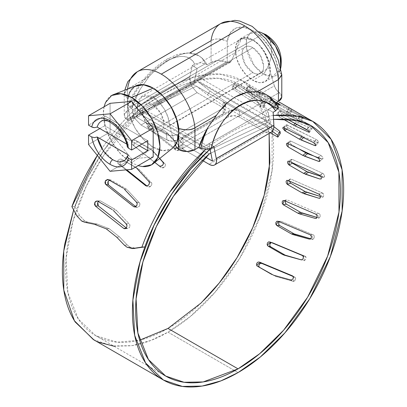 <?xml version="1.0" encoding="UTF-8"?>
<svg xmlns="http://www.w3.org/2000/svg" width="407" height="407" viewBox="0 0 407 407"><rect width="100%" height="100%" fill="white"/><g stroke="black" fill="none" stroke-linecap="round" stroke-linejoin="round"><path stroke-width="0.31" stroke-dasharray="2.04 1.53" d="M71.881 206.649L74.827 206.507C81.614 187.927 90.619 170.197 101.847 153.307C113.07 136.416 125.61 121.729 139.474 109.239L158.277 97.136C171.311 89.606 184.162 83.954 196.835 80.169L266.875 120.604L196.835 80.169C208.649 77.355 219.485 77.361 229.339 80.189C239.199 83.018 247.456 88.492 254.11 96.612C260.77 104.726 265.405 114.978 268.025 127.355L269.124 133.471L258.476 102.712L240.379 84.865L218.366 78.251L196.835 80.169C184.208 83.944 171.357 89.596 158.277 97.136L139.474 109.239L209.513 149.674L139.474 109.239C112.846 132.774 87.658 170.462 74.827 206.507L71.881 206.649L76.877 215.929L79.818 215.791L84.702 220.97L81.761 221.113L84.702 220.97L87.632 222.105L84.692 222.247L94.439 224.282L97.38 224.14L87.632 222.105L84.692 222.247M116.651 237.103L119.592 236.966L116.651 237.103L124.364 245.151L127.305 245.009L129.925 247.085L126.989 247.227L129.925 247.085L136.131 248.301L144.867 246.942M124.364 245.151L127.305 245.009L119.592 236.966L109.147 228.673L106.202 228.815L109.147 228.673L119.592 236.966L127.305 245.009L129.925 247.085L135.149 248.402M179.762 146.881L178.159 144.521L178.541 144.912L178.032 147.395L177.213 147.985L178.032 147.395L178.8 145.854L178.159 144.521L180.403 148.214L179.629 149.751L180.143 147.273L168.691 135.043L179.762 146.881M177.045 148.072L175.585 148.377M174.501 148.077L176.094 150.432L179.629 149.751L177.874 150.661L175.941 150.331L174.344 147.98L147.451 126.791L146.896 125.473L147.629 123.998L149.288 123.077L151.099 123.128L165.613 131.507L178.159 144.521L167.079 132.667L168.691 135.043L152.711 125.504L167.226 133.883L165.613 131.507L151.099 123.128L152.711 125.504L149.237 126.368L150.9 125.448L152.711 125.504L151.099 123.128L147.629 123.998L147.161 126.47L149.054 129.151L175.941 150.331L149.054 129.151L148.504 127.834L149.237 126.368L148.764 128.831M164.799 163.762L162.775 161.976L164.799 163.762L165.486 165.176L164.804 166.875C165.654 165.145 165.654 164.107 164.799 163.762L153.49 151.455L164.911 163.853L162.886 162.067M161.777 165.908L160.556 166.26M159.376 165.995L161.396 167.77L164.804 166.875L163.141 167.943L161.238 167.669L132.061 144.246L131.466 142.847L132.112 141.214L133.689 140.125L135.455 140.094L149.969 148.474L159.625 158.557L151.45 149.659L153.49 151.455L152.009 150.269L137.495 141.89L152.009 150.269L149.969 148.474L135.455 140.094L137.495 141.89L134.147 143.005L135.724 141.921L137.495 141.89L135.455 140.094L132.112 141.214L132.056 144.241L161.238 167.669L134.091 146.032L133.496 144.633L134.147 143.005L134.086 146.027L132.061 144.246L134.091 146.032M151.139 182.499L148.738 181.329L151.139 182.499L151.882 183.974L151.318 185.801C152.045 183.933 151.984 182.835 151.139 182.499L139.509 169.816L151.139 182.499M147.939 185.567L146.932 185.933M145.686 185.699L148.194 186.92L151.318 185.801L149.776 186.986L148.082 186.864L146.098 185.872M139.118 202.62L136.396 202.101L139.118 202.62L139.927 204.141L139.509 206.054C140.079 204.1 139.947 202.956 139.118 202.62L127.096 189.672L139.118 202.62M134.915 206.934L137.022 207.433L139.509 206.054L138.105 207.321L135.109 206.898M129.024 223.636L126.058 223.779L129.024 223.636L129.919 225.178L129.665 227.142C130.057 225.137 129.843 223.972 129.024 223.636L116.555 210.531L129.024 223.636M125.768 228.429L127.793 228.607L129.665 227.142L128.424 228.449L125.931 228.312M203.77 300.325C192.236 311.955 180.311 321.327 167.999 328.434C155.688 335.541 143.763 339.942 132.224 341.636C120.691 343.325 110.266 342.206 100.961 338.263C91.656 334.325 84.056 327.823 78.154 318.752C72.253 309.681 68.427 298.611 66.677 285.551C64.922 272.492 65.354 258.257 67.974 242.857C70.589 227.452 75.229 211.849 81.883 196.042C88.543 180.24 96.8 165.232 106.654 151.022C116.514 136.813 127.35 124.293 139.163 113.467L209.203 153.902L139.163 113.467L103.434 155.779L86.32 186.141L72.889 221.439L66.046 258.47L67.857 292.547L78.393 319.113L95.614 335.602L117.364 342.195L139.672 340.171M93.33 339.565L112.327 345.986L132.041 345.64L150.89 340.43L167.999 332.168L238.039 372.603L167.999 332.168L190.217 316.61L214.942 292.353L239.713 258.333L260.358 216.025L272.105 170.558L272.054 129.395L260.994 98.779L242.669 80.901L219.617 74.059L197.11 76.216L267.15 116.651L273.316 115.374M259.539 267.384L275.849 276.521L292.562 281.176L294.042 281.252L295.309 280.118L295.619 278.434L294.8 277.187L293.121 276.485M310.755 238.761L313.187 239.107L314.163 237.907L314.179 236.157L313.237 234.885L281.12 221.332L279.767 221.281L279.212 221.708L281.12 221.332L312.886 234.737L310.007 234.707L278.24 221.296L281.12 221.332L278.536 221.423M318.671 198.178L321.861 196.922L320.513 196.505L323.077 196.998L323.713 195.874L323.387 194.205L322.303 192.969L291.153 179.192L289.937 179.116L289.28 180.25L289.285 181.034C289.489 179.156 290.11 178.541 291.153 179.192L321.962 192.816L318.767 194.078M277.935 104.334L248.346 86.462L247.588 85.897L249.425 86.411L265.456 95.564L276.445 102.513L266.987 96.484L265.084 100.6L277.157 108.308L263.558 99.684L265.456 95.564L250.946 87.184L249.043 91.305L263.558 99.684L249.043 91.305L246.927 87.256L248.346 86.462L276.094 103.403L274.191 107.524L246.449 90.578L245.691 90.018L246.138 89.993L249.043 91.305L250.946 87.184C248.168 85.841 247.303 85.597 248.346 86.462L246.449 90.578L274.501 107.713L279.166 106.237L279.054 104.192M300.798 121.535L297.98 119.312L269.225 103.424L271.84 99.72L300.28 115.43L270.976 99.339L273.718 101.679L288.227 110.058L302.549 117.45L303.413 117.832L303.2 117.445L300.595 115.603L300.28 115.43L297.665 119.134L269.225 103.424L268.361 103.042L268.559 103.454L271.098 105.382L285.612 113.762L298.387 120.355L287.179 114.616L289.794 110.913L302.549 117.45L300.147 120.854M283.933 127.783L287.006 124.857L316.325 139.509L286.009 124.628L285.887 125.412L286.696 126.755L287.978 127.859L304.105 137.037L318.712 142.816L318.813 142.053L316.651 139.672L316.325 139.509L313.253 142.44M320.975 179.121L319.836 179.009L323.066 177.142L320.858 176.399L324.211 177.254L324.664 176.221L324.16 174.644L323 173.448L292.358 159.412L291.219 159.3L290.74 160.348L291.443 162.332M318.483 161.309L321.678 158.878L313.685 155.942L322.741 159.045L323.016 158.13L322.334 156.68L321.103 155.535L290.964 141.148L289.896 140.985L289.601 141.916L290.237 143.401L291.443 144.566L298.906 148.876L291.443 144.566L290.832 145.029M295.146 123.433L296.53 121.82L282.02 113.441L279.136 116.804L277.788 115.766L276.816 114.601L276.77 113.991L277.696 114.291L285.841 118.549L277.696 114.291L280.581 110.933L309.442 126.084L279.65 110.633L279.695 111.243L280.672 112.408L282.02 113.441L296.53 121.82L311.289 128.663L312.215 128.963L312.154 128.378L309.763 126.256L309.442 126.084L306.557 129.446M278.225 101.485L260.2 91.026L279.329 102.116L277.045 106.079L289.433 113.187L275.498 105.194L277.788 101.231L263.273 92.852L260.984 96.815L275.498 105.194L260.984 96.815L259.386 92.374L261.009 91.494L278.225 101.485M260.2 91.026L260.531 91.224M261.665 102.33L233.45 84.086L233.994 83.827L237.037 84.814L251.551 93.193L265.598 103.134L265.049 103.419L263.543 103.169L261.665 102.33L260.195 106.507L232.702 88.914L231.98 88.258L232.524 88.004L235.567 88.991L250.081 97.37L263.41 106.644L251.592 98.321L253.062 94.149L264.881 102.472L263.41 106.644L264.133 107.306L263.578 107.59L262.072 107.346L260.5 106.705L232.702 88.914L234.173 84.742L261.665 102.33M317.053 217.43L319.373 217.786L320.182 216.605L320.034 214.876L319.022 213.619L287.378 200L286.085 199.944L285.256 201.134M300.641 259.697L304.675 260.439L305.805 259.254L305.978 257.519L305.097 256.252L272.542 242.653L271.123 242.597M269.973 243.778L269.765 245.502M208.837 150.285L138.843 109.875L104.64 149.267L87.81 177.198L73.647 209.956M266.875 120.604L273.54 119.307L266.875 120.604C254.248 124.379 241.392 130.031 228.317 137.571A232.387 134.168 -60 0 1 266.875 120.604M289.072 107.809L286.787 111.767L257.916 94.984L260.984 96.815L263.273 92.852L261.009 91.494L258.725 95.457L287.098 111.95L291.758 111.086L291.717 109.224M257.916 94.984L258.247 95.187M291.692 109.269L289.433 113.187L290.237 113.655L288.583 112.785L287.098 111.95L289.382 107.987M279.136 116.804L282.148 118.539L279.136 116.804L278.607 111.818L280.581 110.933C279.146 110.663 279.629 111.503 282.02 113.441L279.136 116.804M309.33 132.321L311.304 130.057L311.289 128.663L298.122 122.644L296.728 124.267M278.836 104.665L277.157 108.308L277.915 108.873L276.038 108.45L274.501 107.713L276.404 103.592M76.877 215.929L79.818 215.791L74.827 206.507L79.818 215.791L84.702 220.97L87.632 222.105L97.38 224.14L109.147 228.673L97.38 224.14L94.439 224.282M135.714 206.654L136.314 207.127L135.719 206.654M108.404 184.89L107.677 183.374M108.089 181.517L108.694 180.723M109.422 180.22L111.06 180.072L125.575 188.451L127.096 189.672L124.359 189.153L136.396 202.101M126.292 227.956L126.699 228.276L126.292 227.956M97.756 202.452L98.316 201.592M113.568 210.678L112.022 209.447L115.008 209.3L100.493 200.921L97.507 201.068L100.493 200.921L99.832 200.834L98.352 201.551L98.932 201.104L100.493 200.921L115.008 209.3L116.555 210.531L113.568 210.678L126.058 223.779M146.891 185.938L120.431 164.769L119.775 163.299L120.314 161.543L120.431 164.769L118.025 163.599L125.89 169.892L118.025 163.599L120.431 164.769L126.74 169.816M135.297 167.267L121.083 159.061L138.014 168.61L121.083 159.061L117.903 160.373L118.025 163.599L117.369 162.134L117.903 160.373L119.373 159.157L121.083 159.061L123.499 160.231L120.314 161.543L121.785 160.333L123.499 160.231L138.014 168.61L139.509 169.816L137.093 168.646L148.738 181.329M273.316 115.369L267.15 116.651A236.396 136.482 120 0 0 228.531 133.73A236.396 136.482 120 0 0 208.638 146.586A236.396 136.482 -60 0 1 228.531 133.73A236.396 136.482 -60 0 1 267.15 116.651L197.11 76.216A236.396 136.482 120 0 0 158.491 93.289A236.396 136.482 120 0 0 138.599 106.146L208.638 146.586L138.599 106.146A153.983 88.904 120 0 0 98.667 153.312M154.736 162.317L132.056 144.241M108.074 179.482L111.06 180.072L108.328 179.548L111.06 180.072L125.575 188.451L122.838 187.927L124.359 189.153M105.983 180.189L107.229 179.502M95.35 201.719L96.342 201.068M135.592 167.44L137.093 168.646M210.088 149.262L228.317 137.571A232.387 134.168 -60 0 0 210.088 149.262M208.877 150.31L138.843 109.875L198.021 81.685L268.06 122.12L273.891 126.658L268.06 122.12L198.021 81.685L209.976 90.99L226.44 102.188L280.316 133.293L226.44 102.188L223.977 106.029L270.319 132.779L223.977 106.029L207.514 94.831L196.418 86.192L139.163 113.467L196.418 86.192L266.458 126.628L210.862 153.113L266.458 126.628L272.369 131.232L266.458 126.628L196.418 86.192L207.514 94.831L209.976 90.99L198.021 81.685L138.843 109.875C126.608 120.996 115.379 133.883 105.148 148.535C94.923 163.187 86.345 178.678 79.416 195.004L73.642 209.946M268.06 122.12L210.175 149.695L268.06 122.12M208.638 146.586L205.571 149.405M94.007 339.952L98.733 342.256M113.991 346.209L131.023 345.792C142.949 344.057 155.27 339.514 167.999 332.168C180.728 324.817 193.055 315.125 204.98 303.093C216.9 291.061 227.671 277.452 237.276 262.261C246.881 247.069 254.726 231.262 260.801 214.84C266.875 198.413 270.797 182.412 272.568 166.834C274.338 151.251 273.85 137.083 271.093 124.323C268.34 111.564 263.497 101.022 256.563 92.694C249.628 84.371 241.046 78.79 230.815 75.951C220.579 73.118 209.346 73.204 197.11 76.216C184.412 80.067 171.54 85.76 158.491 93.289L138.599 106.146C124.283 119.053 111.33 134.229 99.746 151.679L97.309 155.413M133.191 248.443L141.921 247.085M110.811 180.006L109.452 180.199M174.344 147.98L147.451 126.791L149.054 129.151L147.161 126.47M223.977 106.029L226.44 102.188L209.976 90.99L207.514 94.831L223.977 106.029M292.328 163.161C290.43 160.806 290.44 159.559 292.358 159.412L290.262 159.849L289.118 161.274L292.358 159.412L322.665 173.296L319.429 175.163M287.774 143.579L290.964 141.148L320.772 155.377L317.577 157.809M301.933 136.767L302.487 136.238L287.978 127.859L286.64 129.131L287.978 127.859C285.739 125.753 285.419 124.756 287.006 124.857L284.92 125.651L282.845 127.625M314.642 145.513L317.714 142.587L304.105 137.037L303.541 137.571M308.409 132.021L311.289 128.663C312.688 128.963 312.179 128.159 309.763 126.256L306.878 129.614L311.304 130.057M270.029 100.631L271.098 105.382L273.718 101.679L271.098 105.382L285.612 113.762L288.227 110.058L273.718 101.679C271.179 99.924 270.553 99.267 271.84 99.72L270.029 100.631L268.299 103.078M232.957 85.409L235.567 88.991L237.037 84.814L235.567 88.991L250.081 97.37L251.551 93.193L237.037 84.814C234.167 83.684 233.216 83.664 234.173 84.742L232.957 85.409L231.98 88.187M287.963 180.449L291.153 179.192L289.204 179.39L287.922 180.428M284.3 200.62L287.378 200L318.676 213.466L315.598 214.092M315.013 218.35L318.086 217.73C319.805 219.536 321.123 214.021 319.022 213.619L315.944 214.24C318.233 215.395 319.027 216.666 318.325 218.05L318.086 217.73M308.949 239.026L311.833 239.062C313.476 240.868 315.42 235.287 313.237 234.885L310.358 234.854C313.497 235.266 312.515 240.858 311.833 239.062M269.927 241.967L272.542 242.653L304.741 256.105L302.126 255.418M294.439 277.035L292.842 276.114M259.549 267.389L271.774 274.45M290.277 279.853L292.562 281.176L275.849 276.521L273.565 275.198M149.054 76.526C150.895 74.303 154.421 71.027 159.62 66.692C163.985 63.319 167.608 60.841 170.482 59.264A7.621 4.401 -120 0 0 167.124 59.101A7.621 4.401 -120 0 0 165.588 61.706C151.129 70.609 139.428 83.786 130.479 101.236L128.23 103.439L127.996 104.197L130.001 107.412L140.303 89.067L149.048 76.526L127.589 88.914L127.589 110.689L127.589 88.914L124.277 93.208L127.589 98.881L127.589 119.933L126.745 119.475L226.317 61.986L218.544 60.551L211.101 62.475L211.101 40.7L189.642 53.088C183.908 53.012 177.523 55.067 170.482 59.264C163.131 63.38 155.988 69.134 149.048 76.526L127.589 88.914L124.242 93.793L124.242 115.354M169.348 125.473L269.017 67.928C269.739 59.112 260.851 43.717 252.854 39.937L153.185 97.482C161.177 101.262 170.07 116.656 169.348 125.473L174.7 143.391L274.369 85.846L269.017 67.928L169.348 125.473L174.7 143.391L274.369 85.846A7.621 4.401 -120 0 0 278.444 91.936L279.294 92.572L179.721 150.056L279.294 92.572L278.444 91.936L278.444 70.889L275.524 59.173L269.76 47.614L261.874 37.673L252.854 30.591L243.834 27.259L235.948 28.093L230.184 32.992L227.264 41.336L227.264 62.388A7.621 4.401 -120 0 0 230.148 62.352A7.621 4.401 -120 0 0 231.339 60.999L131.67 118.544A7.621 4.401 60 0 1 130.474 119.897A7.621 4.401 60 0 1 127.589 119.933L130.047 120.085L131.67 118.544L137.022 106.812L236.691 49.267L231.339 60.999L131.67 118.544L141.753 96.347L153.185 97.482L252.854 39.937L241.422 38.802L236.691 49.267L137.022 106.812L138.248 100.381L141.753 96.347L146.998 95.33L153.185 97.482L159.366 102.472L164.611 109.544L168.116 117.623L169.348 125.473M220.833 23.509A48.011 27.717 -120 0 0 211.101 40.7C214.611 38.243 219.999 38.456 227.264 41.336L227.264 62.388L229.716 62.541L231.339 60.999L236.691 49.267L237.922 42.837L241.422 38.802L246.667 37.785L252.854 39.937L259.04 44.928L264.28 51.999L267.786 60.078L269.017 67.928L274.369 85.846L275.992 89.255L278.444 91.936L278.444 70.889A36.579 21.118 -120 0 0 252.854 30.591A36.579 21.118 -120 0 0 227.264 41.336C220.945 38.38 215.557 38.166 211.101 40.7L211.101 62.475L207.061 64.81L205.423 63.863C203.902 60.083 201.557 57.306 198.387 55.53A58.623 33.847 -60 0 1 207.061 64.81L211.101 62.475A11.427 6.598 0 0 1 226.317 61.986L227.264 62.388L226.317 61.986L126.745 119.475L127.589 119.933L127.589 98.881L124.242 93.793M183.084 149.257L182.682 143.895L205.703 157.188L181.746 143.239L180.611 141.682L180.505 140.267L182.697 137.663L180.454 140.781L182.682 143.895L183.084 149.257L202.416 160.419L183.084 149.257L180.856 146.144L183.104 143.025L228.322 116.921L183.104 143.025L180.912 145.635L180.861 146.199L181.451 147.858L183.084 149.257M277.554 105.851L276.312 104.797L200.895 148.336L208.969 143.676L213.879 146.51L208.969 143.676L209.961 148.626L208.969 143.676L200.895 148.336L276.312 104.797L268.233 109.458L269.292 128.266L239.52 111.075L234.127 109.793L228.724 111.086L182.697 137.663L183.104 143.025L182.697 137.663L228.724 111.086C232.331 109.386 235.928 109.381 239.52 111.075L239.118 116.911L239.52 111.075L269.292 128.266L212.454 161.08L269.292 128.266L268.233 109.458L273.143 112.291L268.233 109.458L276.312 104.797L274.404 103.688A58.623 33.847 120 0 0 266.005 94.566M271.026 132.372L265.115 131.919L209.081 164.27L265.115 131.919L239.118 116.911L265.115 131.919C267.592 133.348 269.719 133.399 271.489 132.066M239.118 116.911L233.72 115.624L228.322 116.921L228.724 111.086L228.322 116.921C231.924 115.217 235.521 115.212 239.118 116.911M189.642 53.088L198.591 55.642C201.658 57.423 203.938 60.165 205.423 63.863L199.847 62.709L194.724 64.143C189.586 54.828 179.874 54.014 165.588 61.706A7.621 4.401 60 0 1 167.124 59.101A7.621 4.401 60 0 1 170.482 59.264L180.586 54.589C185.078 53.327 188.095 52.829 189.642 53.093L198.387 55.53C202.045 57.565 204.935 60.658 207.061 64.81L205.214 63.746L129.797 107.29L137.876 102.63L136.879 117.45L193.717 84.636L197.141 68.412L192.236 65.583L189.86 76.847L132.28 110.088L132.972 99.796L130.479 101.236C134.478 93.015 139.637 85.353 145.95 78.241C152.264 71.128 158.811 65.619 165.588 61.706C172.365 57.794 178.373 56.054 183.613 56.497C188.853 56.934 192.557 59.483 194.724 64.143L192.236 65.583L189.86 76.847L191.183 85.714L197.074 92.638L141.046 124.985L166.921 139.927L141.046 124.985L134.681 118.335L132.28 110.088L132.972 99.796L137.876 102.63L136.879 117.45L166.519 134.559L171.912 135.846L177.31 134.549L223.336 107.977L225.585 104.858L223.357 101.745L193.717 84.636L197.141 68.412L205.214 63.751L199.847 62.709L194.724 64.143L192.236 65.583L197.141 68.412L205.214 63.751L129.797 107.29L137.876 102.63L132.972 99.796L130.479 101.236L127.996 104.197L129.797 107.29L131.634 108.354A58.623 33.847 -60 0 1 140.303 89.067L130.001 107.412L131.634 108.354L140.303 89.067L149.048 76.526M166.921 139.927L166.519 134.559L166.921 139.927L172.314 141.214L177.717 139.916L222.934 113.807L225.178 110.694L222.955 107.58L223.357 101.745L193.717 84.636L136.879 117.45L166.519 134.559C170.111 136.259 173.708 136.253 177.31 134.549L223.336 107.977L222.934 113.807L177.717 139.916L177.31 134.549L177.717 139.916C174.11 141.621 170.513 141.626 166.921 139.927M266.168 94.658C270.126 96.988 273.443 100.326 276.119 104.68L272.375 99.684L267.913 95.772M197.074 92.638L222.955 107.58L197.074 92.638L141.046 124.985L134.681 118.335C132.906 115.064 132.107 112.317 132.28 110.088L189.86 76.847C189.316 79.284 189.754 82.245 191.183 85.714L197.074 92.638M275.57 103.017L274.404 103.688L267.048 95.207M127.589 110.689L131.634 108.354L127.589 110.689L124.262 114.988L126.745 119.475A11.427 6.598 0 0 1 124.242 115.39A11.427 6.598 0 0 1 127.589 110.689M175.397 145.182A7.621 4.401 60 0 1 174.7 143.391L175.397 145.187M281.776 97.059L279.294 92.572A11.427 6.598 0 0 1 281.792 96.657M135.216 86.142L130.51 90.537L127.589 98.881A36.579 21.118 60 0 1 135.226 86.142M281.771 74.71L278.444 70.889L281.786 74.944M139.937 70.528A48.011 27.717 -120 0 0 127.589 88.914M223.357 101.745C225.178 102.859 225.875 104.177 225.442 105.688L223.336 107.977L222.934 113.807L225.04 111.523C225.468 110.007 224.771 108.694 222.955 107.58L223.357 101.745M277.742 106.151L276.312 104.797M219.21 111.691L217.129 114.408M214.988 164.687L214.713 164.881M280.672 68.401L272.822 76.435L263.629 74.14L252.854 80.362A24.761 14.296 60 0 1 237.164 60.063A24.761 14.296 60 0 1 238.919 39.85A24.761 14.296 60 0 1 252.854 39.922L259.554 45.33L265.237 52.991L269.032 61.742L270.365 70.253L269.032 77.218L265.237 81.588L259.554 82.692L252.854 80.362L246.154 74.954L240.471 67.292L236.676 58.542L235.343 50.03L236.676 43.066L240.471 38.696L246.154 37.592L252.854 39.922L263.629 33.705L252.854 39.922A24.761 14.296 60 0 1 268.544 60.221A24.761 14.296 60 0 1 266.783 80.433A24.761 14.296 60 0 1 252.854 80.362L263.629 74.14A24.761 14.296 -120 0 0 277.559 74.211M269.459 38.222L271.708 49.257C271.962 57.418 269.271 65.715 263.629 74.14C269.271 65.715 271.962 57.418 271.708 49.257L270.492 40.303L265.852 34.636M153.185 105.245A15.237 8.796 60 0 1 162.836 117.735A15.237 8.796 60 0 1 161.757 130.174A15.237 8.796 60 0 1 153.185 130.128L252.854 72.583A15.237 8.796 -120 0 0 261.426 72.629A15.237 8.796 -120 0 0 262.51 60.19A15.237 8.796 -120 0 0 252.854 47.7L153.185 105.245C150.208 103.526 147.67 103.276 145.564 104.487C143.457 105.703 142.409 108.028 142.409 111.467L145.564 122.085L153.185 130.128C156.156 131.848 158.699 132.097 160.801 130.881C162.907 129.67 163.96 127.345 163.96 123.906L160.801 113.288L153.185 105.245L252.854 47.7C249.878 45.981 247.339 45.732 245.233 46.947C243.132 48.158 242.079 50.483 242.079 53.922L245.233 64.54L252.854 72.583C255.83 74.303 258.369 74.552 260.475 73.341C262.576 72.125 263.629 69.8 263.629 66.361L260.475 55.744L252.854 47.7A15.237 8.796 -120 0 0 244.281 47.655A15.237 8.796 -120 0 0 243.198 60.094A15.237 8.796 -120 0 0 252.854 72.583L153.185 130.128A15.237 8.796 60 0 1 143.529 117.638A15.237 8.796 60 0 1 144.607 105.199A15.237 8.796 60 0 1 153.185 105.245M104.085 106.782L103.347 113.797L105.499 127.539L111.63 141.677L120.808 154.055L131.634 162.79L153.185 147.237A36.192 20.894 -120 0 0 174.72 146.082M99.847 128.571L104.696 125.773L104.696 115.822L100.443 118.274L104.696 115.822L147.797 140.705L104.696 115.822L104.696 125.773L99.847 128.571M100.407 118.295L93.895 122.054L100.407 118.295M93.808 122.105L88.533 125.153L93.808 122.105M110.083 103.317L110.083 132.051L92.994 141.916L110.083 132.051L110.083 103.317M92.979 141.926L88.533 144.495L92.979 141.926M172.609 148.143L171.281 149.028L162.978 150.641L153.185 147.237L131.634 162.79L138.08 165.659M153.185 156.939L131.634 158.862L110.083 132.051L131.634 158.862L153.185 156.939M134.178 86.925A36.192 20.894 -120 0 0 129.802 116.199A36.192 20.894 -120 0 0 153.185 147.237L143.391 139.331L135.088 128.134L129.538 115.344L127.589 102.91L129.538 92.73L135.088 86.345M131.634 162.79A40.003 23.092 60 0 1 105.789 128.485A40.003 23.092 60 0 1 110.623 96.128M110.083 171.306L117.679 166.921L110.083 171.306M117.73 166.89L127.32 161.355L117.73 166.89M127.355 161.33L131.634 158.862L127.355 161.33M139.174 145.681L104.696 125.773L139.174 145.681M111.482 121.662L112.775 122.349L122.563 131.812L128.353 145.029L126.602 144.022L128.353 145.029L127.279 146.769M97.197 127.045C98.168 123.56 100.097 121.383 102.986 120.513L111.452 121.647M124.181 160.826A22.858 13.197 60 0 0 128.353 154.986C127.386 158.471 125.453 160.648 122.563 161.518C119.673 162.388 116.407 161.777 112.775 159.676L102.986 150.219M127.818 145.426L127.264 146.622M102.264 120.767A22.858 13.197 60 0 1 112.775 122.349A22.858 13.197 60 0 1 128.353 145.029M263.629 33.705A24.761 14.296 -120 0 0 249.695 33.628A24.761 14.296 -120 0 0 247.939 53.841A24.761 14.296 -120 0 0 263.629 74.14L254.375 65.741L246.545 48.484L246.55 39.611L249.628 33.695L259.33 31.838M294.8 277.187C297.115 277.63 294.073 282.936 292.562 281.176C293.31 282.494 295.589 276.75 292.516 275.865L294.8 277.187M305.097 256.252C307.351 256.664 304.828 262.174 303.256 260.383C303.953 261.95 305.606 256.207 302.482 255.565L305.097 256.252M322.303 192.969C324.318 193.391 323.667 198.702 321.861 196.922L322.09 197.4C322.344 196.088 321.347 195.029 319.108 194.231L322.303 192.969M261.971 102.528C264.85 103.612 265.822 103.592 264.881 102.472L265.094 104.64L260.5 106.705L261.971 102.528M278.388 104.513L279.812 104.833M291.259 109.03L292.384 109.636M300.595 115.603C303.159 117.323 303.81 117.938 302.549 117.45L302.559 119.093L297.98 119.312L300.595 115.603M316.651 139.672C318.92 141.748 319.271 142.72 317.714 142.587L317.77 143.727L313.578 142.603L316.651 139.672M321.103 155.535C323.204 157.753 323.397 158.867 321.678 158.878L321.789 159.778C321.306 158.888 320.014 158.282 317.908 157.967L321.103 155.535M323 173.448C324.934 175.783 324.959 177.014 323.066 177.142L323.244 177.813C323.102 176.679 321.942 175.844 319.765 175.315L323 173.448M287.907 143.64L288.828 141.794L290.964 141.148C289.214 141.188 289.372 142.323 291.443 144.566M284.366 128.001L284.92 125.651M284.351 200.646L285.719 199.964L287.128 199.883L285.973 200.01L285.271 201.038M270.782 242.328L272.542 242.653L271.276 242.531M264.118 107.417L265.094 104.64M277.91 108.954L279.166 106.237M290.252 113.695L291.758 111.086M300.834 121.535L302.559 119.093M315.695 145.706L317.77 143.727M319.592 161.447L321.789 159.778M178.541 144.912L180.143 147.273M145.798 185.76L148.194 186.92M134.315 206.919L137.022 207.433M124.832 228.749L127.793 228.607M95.614 335.602L165.654 376.043M312.703 121.342L311.584 120.691M242.669 80.901L260.175 91.01M240.379 84.865L257.89 94.973L259.386 92.374M309.356 124.684L287.001 111.777M96.846 200.977L99.832 200.834M288.828 141.794L286.635 143.462M278.607 111.818L276.689 114.052M246.927 87.256L245.675 89.978M198.585 55.657C194.826 52.422 187.546 52.106 176.74 54.706L167.104 59.117C150.621 69.312 137.663 84.086 128.23 103.439M230.174 62.332L130.505 119.877M241.422 38.802L141.753 96.347M124.277 93.208L124.771 90.206M180.464 141.01L180.866 146.378M225.575 105.062L225.168 110.897M265.237 81.588L276.012 75.366M160.801 130.881L260.475 73.341M145.564 104.487L245.233 46.947M240.471 38.696L251.246 32.479"/><path stroke-width="0.61" d="M84.692 222.247L81.761 221.113L76.877 215.929L81.761 221.113L84.692 222.247L94.439 224.282L106.202 228.815L116.651 237.103L124.364 245.151L126.989 247.227L124.364 245.151M175.585 148.377L174.501 148.077L177.045 148.072M162.775 161.976L163.456 163.39L162.78 165.094C163.629 163.36 163.629 162.322 162.775 161.976L159.625 158.557L162.937 162.118M160.556 166.26L159.376 165.995L161.121 166.163L162.78 165.094L161.777 165.908M137.093 168.646L148.738 181.329C149.578 181.67 149.644 182.768 148.921 184.636L147.939 185.567M146.932 185.933L145.915 185.811M124.359 189.153L136.396 202.101C137.225 202.437 137.363 203.581 136.798 205.535L134.315 206.919L133.766 206.715L134.915 206.934M113.568 210.678L126.058 223.779C126.877 224.115 127.091 225.28 126.704 227.284L124.832 228.749L123.901 228.52L125.768 228.429M139.672 340.171L167.999 328.434L238.039 368.869L203.164 381.934L184.061 382.265L165.654 376.043L148.433 359.549L137.897 332.982L136.086 298.906L142.928 261.879L156.359 226.582L173.474 196.22L209.203 153.902L210.862 153.113L209.203 153.902C197.385 164.728 186.554 177.249 176.694 191.458C166.839 205.667 158.582 220.675 151.923 236.482C145.268 252.284 140.629 267.887 138.014 283.292C135.394 298.692 134.961 312.927 136.716 325.987C138.466 339.051 142.292 350.117 148.194 359.188C154.095 368.259 161.696 374.766 171.001 378.703C180.306 382.641 190.73 383.765 202.264 382.071C213.802 380.377 225.727 375.982 238.039 368.869L167.999 328.434L201.099 302.976L219.276 282.926L237.057 257.611L252.686 227.737L264.179 195.172L269.892 162.724L269.119 133.471L269.322 168.554C267.567 183.638 263.741 199.125 257.845 215.008C251.943 230.896 244.337 246.179 235.032 260.862C225.727 275.544 215.308 288.7 203.77 300.325M273.316 115.374L292.954 114.815L312.703 121.342L331.033 139.214L342.094 169.831L342.139 210.994L330.392 256.466L309.752 298.769L284.976 332.794L260.256 357.046L238.039 372.603L220.93 380.871L202.076 386.075L182.367 386.421L163.37 380.001L145.564 362.927L134.697 335.393L132.896 300.076L140.074 261.716L154.07 225.203L171.861 193.854L190.741 168.961L208.877 150.31C196.647 161.431 185.419 174.318 175.188 188.97C164.962 203.622 156.385 219.114 149.455 235.439C142.526 251.77 137.688 267.903 134.936 283.842C132.183 299.776 131.695 314.509 133.471 328.042C135.246 341.57 139.174 353.037 145.248 362.444C151.323 371.85 159.162 378.602 168.768 382.697C178.378 386.787 189.143 387.968 201.063 386.233C212.983 384.493 225.31 379.95 238.039 372.603C250.768 365.252 263.095 355.565 275.02 343.533C286.94 331.502 297.705 317.887 307.316 302.696C316.921 287.51 324.761 271.698 330.835 255.275C336.91 238.853 340.837 222.848 342.608 207.27C344.378 191.692 343.89 177.518 341.132 164.759C338.38 151.999 333.531 141.458 326.602 133.13C319.668 124.807 311.085 119.226 300.854 116.387L273.316 115.369M293.121 276.485L261.854 263.446L260.378 263.365L259.091 264.489L258.745 266.158L259.549 267.389M308.949 239.026L310.307 239.077L311.284 237.876L311.299 236.126L310.358 234.854L278.24 221.296L276.882 221.25L275.89 222.451L275.829 224.201L276.745 225.473L279.624 225.503C278.53 224.903 278.393 223.641 279.207 221.708L278.77 222.487L278.709 224.232L279.624 225.503L294.139 233.883L310.755 238.761L295.889 234.62L293.004 234.59L308.949 239.026L293.004 234.59L291.259 233.852L294.139 233.883L279.624 225.503L276.745 225.473L291.259 233.852L276.745 225.473C276.149 224.674 276.745 223.321 278.536 221.423M318.671 198.178L319.882 198.26L320.518 197.13L320.192 195.462L319.108 194.231L287.963 180.449L286.742 180.372L286.085 181.507L286.365 183.196L287.423 184.442L290.618 183.181L289.285 181.034L290.618 183.181L305.128 191.56L320.513 196.505L306.827 192.308L303.632 193.564L318.671 198.178L301.938 192.821L305.128 191.56L290.618 183.181L287.423 184.442L301.938 192.821L287.423 184.442L287.922 180.428M278.836 104.665L279.054 104.192L276.445 102.513L279.812 104.757L277.935 104.334M291.198 161.95L292.328 163.161L306.842 171.54L320.858 176.399L308.511 172.298L305.275 174.165L319.836 179.009L303.607 173.407L306.842 171.54L292.328 163.161L289.097 165.028L303.607 173.407L289.097 165.028L289.118 161.274L287.983 161.162L287.505 162.215L287.963 163.818L289.097 165.028L292.328 163.161L289.097 165.028M298.906 148.876L305.952 152.946L313.685 155.942L307.595 153.724L304.4 156.151L318.483 161.309L302.762 155.377L305.952 152.946L298.906 148.876M289.072 107.809L291.259 109.03M291.692 109.269L279.329 102.116L289.382 107.987M315.013 218.35L316.295 218.406L317.104 217.226L316.956 215.501L315.944 214.24L284.3 200.62L283.013 200.57L282.183 201.755L282.285 203.49L283.272 204.757L286.35 204.136L285.363 202.869L285.271 201.038L285.363 202.869L286.35 204.136L300.859 212.515L317.053 217.43L302.584 213.253L299.506 213.873L315.013 218.35L299.506 213.873L297.787 213.136L300.859 212.515L286.35 204.136L283.272 204.757L297.787 213.136L283.272 204.757C282.814 204.049 283.175 202.676 284.351 200.646M271.281 242.536L269.973 243.778M269.765 245.502L270.619 246.764L285.134 255.143L301.506 259.9L284.284 255.199L300.641 259.697L284.284 255.199L282.514 254.456L285.134 255.143L270.619 246.764L268.004 246.077L282.514 254.456L268.004 246.077C267.292 245.014 268.218 243.762 270.782 242.328M73.647 209.956L63.736 251.094L63.782 290.064L74.43 320.777L93.33 339.565L163.37 380.001M273.54 119.307L291.951 119.063L310.419 125.3L328.159 142.582L338.889 172.192L338.98 212.037L327.635 256.1L307.646 297.146L283.623 330.189L259.62 353.754L238.039 368.869C250.351 361.762 262.276 352.391 273.809 340.766C285.348 329.136 295.767 315.98 305.072 301.297C314.377 286.614 321.983 271.332 327.879 255.443C333.781 239.56 337.607 224.074 339.362 208.989C341.112 193.905 340.679 180.174 338.064 167.791C335.444 155.413 330.81 145.162 324.15 137.047C317.496 128.927 309.239 123.458 299.379 120.625L273.535 119.302M300.641 259.697L302.055 259.752L303.184 258.567L303.357 256.832L302.482 255.565L269.927 241.967L268.508 241.911L267.358 243.096L267.15 244.821L268.004 246.077L270.619 246.764L268.004 246.077M306.557 129.446L285.841 118.549L308.252 130.622L309.269 131.736L309.33 132.321L308.409 132.021L295.243 126.002L308.409 132.021M295.146 123.433L293.651 125.183L282.148 118.539L295.243 126.002L296.728 124.267M318.483 161.309L319.546 161.472L319.826 160.562L319.139 159.112L317.908 157.967L287.774 143.579L286.706 143.412L286.406 144.348L287.042 145.833L288.248 146.998L302.762 155.377L288.248 146.998L287.907 143.64M319.429 175.163L289.128 161.279L319.765 175.315L320.925 176.511L321.428 178.088L320.975 179.121M314.642 145.513L315.634 145.742L315.735 144.984L313.578 142.603L283.933 127.783L282.936 127.559L282.814 128.342L284.9 130.789L299.415 139.169L314.642 145.513L301.027 139.962L303.541 137.571M300.147 120.854L299.934 121.154L298.387 120.355L300.798 121.535L300.3 120.899M290.277 279.853L291.753 279.935L293.02 278.8L293.335 277.111L292.516 275.865L259.569 262.123L258.089 262.047L256.807 263.171L256.461 264.835L257.26 266.071L273.565 275.198L290.277 279.853L273.565 275.198M205.571 149.405L169.78 192.119C158.196 209.569 148.911 227.895 141.921 247.085L144.867 246.942C157.697 210.897 182.885 173.209 209.513 149.674L210.088 149.262A232.387 134.168 -60 0 0 209.513 149.674C195.65 162.164 183.109 176.857 171.881 193.742C160.658 210.633 151.653 228.368 144.867 246.942L133.191 248.443L141.921 247.085A153.983 88.904 -60 0 1 204.131 150.768M136.396 202.101L137.21 203.622L136.798 205.535L135.399 206.807L133.766 206.715L105.688 184.371L108.404 184.89L135.714 206.654L108.399 184.885M107.677 183.374L108.089 181.517L108.404 184.89L105.688 184.371L104.955 182.86L105.357 181.008L105.983 180.189M108.694 180.723L109.458 180.204L108.084 181.527M126.058 223.779L126.953 225.32L126.704 227.284L125.468 228.592L123.743 228.419L95.345 206.049L98.316 205.906L126.292 227.956L98.316 205.906L97.507 204.365L97.756 202.452L98.316 205.906L95.345 206.049L94.536 204.507L94.775 202.61L95.35 201.719M98.316 201.592L97.751 202.467M126.74 169.816L146.891 185.938M126.989 247.227L133.191 248.443L132.209 248.54L126.989 247.227M98.667 153.312A153.983 88.904 120 0 0 71.881 206.649L76.877 215.929M94.439 224.282L106.202 228.815L116.651 237.103M159.376 165.995L154.736 162.317M135.109 206.898L133.603 206.614L105.688 184.371L105.357 181.008L108.074 179.482L122.838 187.927L108.328 179.548L107.229 179.502M125.931 228.312L123.743 228.419L95.345 206.049L94.775 202.61L96.846 200.977L97.507 201.068L112.022 209.447L97.507 201.068L95.95 201.246M135.297 167.267L135.592 167.44L135.297 167.267M148.738 181.329L149.481 182.809L148.921 184.636L147.38 185.821L145.686 185.699L125.89 169.892L146.098 185.872M272.369 131.232L277.554 135.272L280.011 131.43L273.891 126.658L280.011 131.43L277.554 135.272L277.854 137.134L270.319 132.779L277.854 137.134L280.316 133.293L280.011 131.43L280.316 133.293L277.854 137.134L277.554 135.272L272.369 131.232M210.175 149.695L208.877 150.31L210.175 149.695M73.642 209.946L64.896 243.406C62.149 259.34 61.661 274.074 63.431 287.601C65.206 301.134 69.134 312.601 75.209 322.008L94.007 339.952M98.733 342.256L113.991 346.209M97.309 155.413L71.881 206.649M141.921 247.085L144.867 246.942M317.577 157.809L287.774 143.579M313.253 142.44L283.933 127.783M284.366 128.001L284.9 130.789L286.64 129.131L284.9 130.789L299.415 139.169L301.933 136.767M318.767 194.078L287.963 180.449M290.618 183.181L287.423 184.442M315.598 214.092L284.3 200.62M286.35 204.136L283.272 204.757M279.624 225.503L276.745 225.473M302.126 255.418L269.927 241.967M292.842 276.114L259.569 262.123L261.854 263.446L292.557 276.251M259.569 262.123L261.854 263.446C259.559 261.228 255.733 266.081 257.26 266.071L271.774 274.45M135.149 248.402L133.191 248.443M127.589 88.914A48.011 27.717 60 0 1 137.327 71.724A48.011 27.717 60 0 1 161.264 74.14L244.77 25.926A48.011 27.717 -120 0 0 220.833 23.509M198.977 147.237L200.692 148.229L203.658 137.678L207.926 127.477A58.623 33.847 120 0 0 198.977 147.237L194.938 149.567L194.938 127.793L216.392 115.41L207.926 127.477L198.977 147.237M205.703 157.188L212.454 161.08L209.961 148.626L212.454 161.08L205.703 157.188M213.879 146.51L216.29 158.557C216.875 161.487 216.443 163.533 214.988 164.687C213.527 165.837 211.564 165.7 209.081 164.27L202.416 160.419L209.081 164.27C211.726 165.634 213.695 165.771 214.988 164.687C216.412 163.288 216.845 161.248 216.29 158.557L213.879 146.51L211.375 147.955L213.879 146.51M214.606 164.942L271.489 132.066C273.26 130.728 274.053 128.48 273.875 125.31L273.143 112.291L275.646 110.846L278.123 107.886L277.554 105.851M217.129 114.408L207.926 127.477L203.658 137.678L200.692 148.229L206.252 149.384L211.375 147.955C213.512 138.655 217.196 130.133 222.425 122.385C227.655 114.637 233.659 108.806 240.44 104.894C247.217 100.977 253.775 99.557 260.109 100.631C266.443 101.699 271.622 105.108 275.646 110.846L273.143 112.291L273.875 125.31L216.29 158.557L273.875 125.31C274.059 128.215 273.265 130.469 271.489 132.066M266.076 94.607L266.005 94.566A58.623 33.847 120 0 0 265.456 94.261L256.99 91.972L278.444 79.584A48.011 27.717 -120 0 0 244.77 25.926L161.264 74.14A48.011 27.717 60 0 1 194.938 127.793A48.011 27.717 -120 0 0 161.264 74.14A48.011 27.717 -120 0 0 139.937 70.528M175.397 145.187L176.317 146.8L179.721 150.056L178.775 149.481L178.775 128.434C185.088 130.474 190.476 130.26 194.938 127.793L216.392 115.41C222.039 107.3 228.424 101.109 235.541 96.841C242.913 92.735 250.061 91.112 256.99 91.972L278.444 79.584L278.444 101.358L278.444 79.584L281.771 74.71L278.19 59.946L272.929 48.799L265.954 38.757L252.177 26.384L239.748 21.052L234.819 20.35L220.767 23.55L137.261 71.759L127.747 81.782L124.771 90.206M281.776 97.059L278.444 101.358L275.57 103.017M267.048 95.207L265.456 94.261L256.99 91.972C255.108 91.534 251.582 91.743 246.408 92.593L235.541 96.841C232.667 98.392 229.304 101.012 225.442 104.696L219.21 111.691M189.642 53.088L211.101 40.7A48.011 27.717 60 0 1 223.443 22.314A48.011 27.717 60 0 1 244.77 25.926A48.011 27.717 60 0 1 278.444 79.584L281.792 75.127L281.792 96.693M194.938 149.567A11.427 6.598 0 0 1 179.721 150.056L187.49 151.49L194.938 149.567L194.938 127.793C191.422 130.255 186.035 130.464 178.775 128.434L175.855 116.717L170.09 105.159L162.205 95.218L153.185 88.136L144.164 84.804L136.274 85.638L135.216 86.142A36.579 21.118 60 0 1 161.533 94.556A36.579 21.118 60 0 1 178.775 128.434L178.775 149.481A7.621 4.401 60 0 1 175.397 145.182M278.444 101.358A11.427 6.598 0 0 0 281.792 96.657M200.895 148.336L206.252 149.384L211.375 147.955C219.149 109.101 259.839 85.612 275.646 110.846L278.123 107.886L277.742 106.151C274.679 101.226 270.782 97.375 266.051 94.607L265.456 94.261M267.913 95.772L266.056 94.597M279.548 71.53A24.761 14.296 -120 0 0 263.629 33.705L275.391 45.732L280.214 57.011L280.693 68.31M280.672 68.401C283.048 53.943 278.108 42.689 265.852 34.636L263.629 33.705L265.852 34.636L269.459 38.222M91.723 136.95A26.669 15.395 -120 0 0 110.083 164.347A3.811 2.198 -60 0 1 112.775 159.676A22.858 13.197 60 0 1 97.197 136.996L94.449 137.627L91.723 136.95L88.533 135.104L99.847 128.571L88.533 135.104L88.533 144.495L88.533 135.104L91.723 136.95L94.449 137.627L97.197 136.996L128.353 154.986L127.264 156.573L128.439 158.145C127.437 162.49 125.224 165.237 121.795 166.397C118.361 167.557 114.459 166.87 110.083 164.347C105.703 161.818 101.801 157.992 98.372 152.874C94.938 147.756 92.725 142.445 91.723 136.95M174.72 146.082A36.192 20.894 -120 0 0 175.641 116.483A36.192 20.894 -120 0 0 153.185 88.136L131.634 97.466A40.003 23.092 60 0 1 156.456 128.8A40.003 23.092 60 0 1 155.438 161.513A40.003 23.092 60 0 1 143.071 166.605M147.797 140.705L147.797 150.656L131.634 159.992L131.634 169.378L153.185 156.939L153.185 128.205L131.634 140.644L131.634 150.035L147.797 140.705L131.634 150.035L131.634 140.644L110.083 113.838L88.533 115.761L110.083 103.317L131.634 101.394L153.185 128.205L153.185 156.939L131.634 169.378L131.634 159.992L128.439 158.145L131.634 159.992L147.797 150.656L139.174 145.681L147.797 150.656L147.797 140.705M92.593 127.381L94.449 127.671L97.197 127.045L126.602 144.022L97.197 127.045L94.449 127.671L91.723 126.994L88.533 125.153L88.533 115.761L88.533 125.153L91.723 126.994C92.725 122.655 94.938 119.902 98.372 118.742C101.801 117.587 105.703 118.269 110.083 120.798C114.459 123.321 118.361 127.147 121.795 132.265C125.224 137.388 127.437 142.694 128.439 148.194L131.634 150.035L128.439 148.194L127.289 146.82C125.066 130.657 105.932 116.01 101.348 121.22M88.533 144.495L110.083 171.306L131.634 169.378L110.083 171.306L88.533 144.495M138.08 165.659L142.455 166.555L151.633 164.769L157.763 157.713L159.915 146.459L157.763 132.718L151.633 118.579L142.455 106.202L131.634 97.466L120.808 93.707L111.63 95.487L105.499 102.544L104.085 106.782M135.088 86.345L143.391 84.732L153.185 88.136L162.978 96.042L171.281 107.239L176.826 120.029L178.775 132.463L176.826 142.643L172.609 148.143M110.623 96.128A40.003 23.092 60 0 1 131.634 97.466L153.185 88.136A36.192 20.894 -120 0 0 134.178 86.925M110.083 113.838L131.634 140.644L153.185 128.205L131.634 101.394L110.083 113.838L131.634 101.394L110.083 103.317L88.533 115.761L110.083 113.838M102.986 150.219L97.197 136.996L128.353 154.986L127.269 156.436M127.264 146.622L128.439 148.194A26.669 15.395 -120 0 0 110.083 120.798A26.669 15.395 -120 0 0 91.723 126.994M97.197 127.045A22.858 13.197 60 0 1 102.264 120.767M124.181 160.826A22.858 13.197 60 0 1 112.775 159.676A3.811 2.198 120 0 0 110.083 164.347A26.669 15.395 -120 0 0 128.439 158.145L127.264 156.573M259.33 31.838L263.629 33.705M276.404 103.592L278.388 104.513M279.812 104.833L279.054 104.192M292.384 109.636L291.717 109.224M270.619 246.764C269.276 245.645 269.495 244.236 271.276 242.531M259.539 267.384C257.255 266.931 260.338 261.67 261.854 263.446M311.584 120.691L289.285 107.819M310.419 125.3L309.356 124.684M135.165 248.402L132.229 248.54M172.807 147.985L153.322 163.614M136.757 85.541L113.477 94.602M127.284 156.273L125.916 159.239L124.206 160.811M259.61 31.924L265.852 34.636"/></g></svg>
